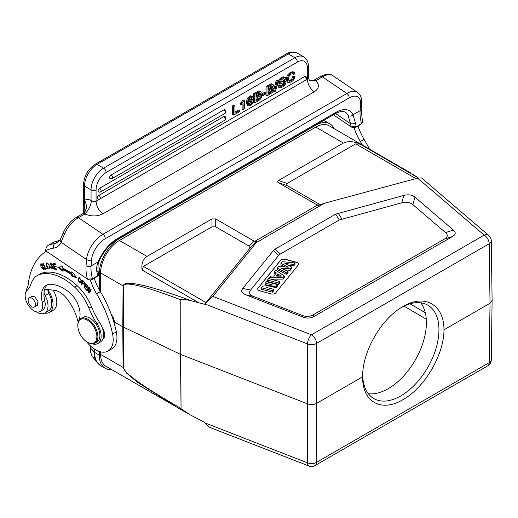 <?xml version="1.0" encoding="UTF-8"?>
<svg xmlns="http://www.w3.org/2000/svg" width="518" height="518" viewBox="0 0 518 518"><rect width="100%" height="100%" fill="white"/><g stroke="black" fill="none" stroke-linecap="round" stroke-linejoin="round"><path stroke-width="0.78" d="M90.417 280.244A39.038 22.539 -120 0 0 96.581 293.81A81.63 47.132 60 0 1 112.574 334.019A24.845 14.342 60 0 1 108.035 351.036A24.845 14.342 60 0 1 94.082 348.841A24.845 14.342 60 0 1 86.538 341.647M108.035 351.036L111.804 348.86A24.845 14.342 -120 0 0 116.336 331.844A81.63 47.132 -120 0 0 100.343 291.64A39.038 22.539 60 0 1 94.244 278.257M78.814 320.584A15.974 9.22 60 0 1 79.241 319.114A19.522 11.273 -120 0 0 68.538 291.77A43.156 24.916 -120 0 0 65.954 289.912A43.156 24.916 -120 0 0 51.127 284.272A23.07 13.319 -120 0 0 46.219 285.334A23.07 13.319 -120 0 0 42.269 302.305A12.419 7.174 60 0 1 40.145 311.447L42.651 309.997A12.419 7.174 -120 0 0 43.395 309.453A12.419 7.174 -120 0 0 44.781 300.861A23.07 13.319 60 0 1 44.108 291.893A5.322 3.076 -120 0 0 45.098 295.577A15.618 9.013 60 0 1 47.973 306.98A15.618 9.013 60 0 1 44.781 313.04L48.55 310.865A15.618 9.013 -120 0 0 48.867 293.402A5.322 3.076 60 0 1 47.87 289.892A5.322 3.076 60 0 1 47.883 289.549M104.319 337.212A8.871 5.122 60 0 1 103.477 337.004M96.698 276.8L91.2 280.011L88.565 279.804L45.435 250.654C46.05 247.669 46.996 245.875 48.258 245.279L53.833 242.087L59.971 240.158M78.134 322.325A36.305 20.96 -120 0 0 66.893 298.685A19.522 11.273 -120 0 0 60.859 292.897A19.522 11.273 -120 0 0 54.532 290.32L46.471 289.387A5.322 3.076 -120 0 0 45.208 289.62A5.322 3.076 -120 0 0 44.283 290.851A23.07 13.319 60 0 1 47.539 284.725M97.844 343.525L100.35 342.074A15.974 9.22 -120 0 0 102.914 338.992A8.871 5.122 -120 0 0 102.389 328.017A15.974 9.22 -120 0 0 99.592 322.397A53.237 30.737 60 0 1 91.453 306.74A35.489 20.493 -120 0 0 77.163 285.696A54.869 31.682 -120 0 0 69.121 279.312A54.869 31.682 -120 0 0 41.913 273.161A35.489 20.493 -120 0 0 39.763 274.132L37.251 275.582A35.489 20.493 60 0 1 39.4 274.611A54.869 31.682 60 0 1 66.615 280.756A54.869 31.682 60 0 1 74.65 287.14A35.489 20.493 60 0 1 88.941 308.191A53.237 30.737 -120 0 0 97.086 323.847A15.974 9.22 60 0 1 97.844 343.525A15.974 9.22 60 0 1 92.223 343.81M44.781 313.04A15.618 9.013 60 0 1 36.221 311.804M26.004 291.751A15.618 9.013 60 0 1 27.065 288.17A17.748 10.243 -120 0 0 28.205 284.641A92.282 53.276 60 0 1 46.348 251.282M88.805 288.157L88.656 292.67L89.07 293.169L91.272 289.892L90.89 289.426L89.161 291.997L89.31 287.49L88.895 286.985L86.694 290.268L87.076 290.734L89.297 287.872M62.814 268.311L62.646 266.589L57.66 267.171L63.112 271.309L62.963 269.839A59.803 34.525 60 0 1 71.659 274.682L71.555 276.016L76.968 277.926L71.885 271.743L71.762 273.297A61.577 35.554 -120 0 0 62.814 268.311M55.614 263.895L52.978 263.345L54.358 269.114L57.077 269.677L56.915 268.997L54.675 268.531L54.209 266.569L56.222 266.99L56.061 266.31L54.047 265.896L53.626 264.128L55.776 264.575L55.614 263.895M42.903 263.377L45.325 269.179L47.339 268.861L47.054 268.182L45.461 268.428L43.324 263.312L42.903 263.377M82.666 280.316L81.086 284.291L81.52 284.725L82.161 283.106L84.272 284.479L84.363 282.077L82.666 280.316M44.095 267.405L43.603 267.333L43.518 269.004L41.09 264.471L42.618 265.371L42.936 265.074L40.754 263.837L40.961 267.269L43.913 269.613L44.095 267.405M78.127 278.93L78.011 280.18L80.588 282.886L81.456 280.426L78.885 277.732L78.127 278.93L79.293 277.603M46.536 265.974L47.255 267.424L49.624 268.758L48.99 264.258L46.614 262.95L46.536 265.974L46.924 265.747M53.477 267.832L52.797 268.22L50.499 266.88L51.004 267.948L53.108 268.907L52.357 265.909L51.463 265.456L50.486 263.707L52.525 264.84L50.149 263.066L51.58 266.194L52.292 266.543L52.778 268.233L53.529 267.8M85.839 283.553L83.948 287.199L86.286 289.795L86.512 289.368L84.583 287.231L85.23 285.988L86.966 287.917L87.186 287.49L85.451 285.56L86.033 284.447L87.885 286.499L88.105 286.072L85.839 283.553M88.215 279.603L88.565 279.804M54.513 241.828A3.548 2.881 -110.2 0 0 54.144 242.003L59.907 240.268M86.066 265.734A3.548 2.221 4.5 0 0 91.077 265.98L98.2 261.868A3.548 1.153 21.9 0 0 98.996 261.493L98.116 264.297L97.98 270.797L98.75 274.203L98.258 275.401L92.482 278.801L87.419 279.144A37.264 21.516 -120 0 1 86.376 273.899A37.264 21.516 -120 0 1 86.066 265.734L86.558 259.55L61.111 242.288A3.548 2.687 -155 0 1 60.392 239.374M308.424 77.486L307.381 79.189L307.381 67.884A3.548 2.046 180 0 0 308.424 66.433L308.424 77.447L309.188 79.94L310.405 80.769L316.006 80.64C319.664 84.894 319.082 88.617 314.258 91.822L102.946 213.817C97.39 216.576 91.408 216.641 84.997 214.012L78.425 217.67A21.296 11.176 124.2 0 0 64.491 234L61.111 242.288A27.331 15.78 -120 0 1 53.84 248.096A3.548 2.836 -99.7 0 1 54.979 243.428A23.783 13.727 -120 0 0 57.725 242.443L60.405 239.342L63.351 232.595C66.472 225.874 70.83 220.797 76.431 217.359A3.548 2.046 60 0 1 78.425 217.67L102.927 234.291A3.548 2.046 60 0 1 105.206 238.746A17.748 9.311 -55.8 0 0 91.563 259.796L91.077 265.98A33.715 19.464 -120 0 0 91.356 273.368A33.715 19.464 -120 0 0 92.482 278.801L91.2 280.011M64.491 234A3.548 0.978 -156 0 1 63.351 232.608M84.997 214.012C84.505 213.053 84.803 215.579 89.549 207.53C92.45 199.793 90.857 200.796 90.922 200.311A14.2 8.197 -120 0 0 85.548 199.864A14.2 8.197 -120 0 0 84.525 200.414L84.026 213.183M83.489 210.832A3.548 2.046 0 0 0 83.91 211.81L84.317 212.38M83.974 206.721L85.438 210.334M97.98 270.797A3.548 1.509 169.4 0 1 96.931 272.177C96.303 268.784 96.724 265.346 98.2 261.868A28.393 14.899 124.2 0 1 117.437 238.539L335.781 112.477A28.393 14.899 124.2 0 1 352.985 114.769L360.107 110.658L360.599 104.468A17.748 9.311 -55.8 0 0 349.145 97.915L105.206 238.746M360.237 124.683L361.519 123.478A33.715 19.464 60 0 1 360.107 110.658A3.548 2.221 4.5 0 0 361.15 109.24L362.516 121.918L362.024 123.116L354.966 127.726L360.463 124.514M354.966 127.726L352.331 127.519L351.185 126.865L333.411 114.802M351.981 127.318L352.331 127.519M369.386 149.029A81.63 47.132 -120 0 0 364.109 139.355A39.038 22.539 60 0 1 358.003 125.971M91.563 259.796A3.548 2.221 -175.5 0 1 86.558 259.55A21.296 11.176 -55.8 0 1 102.927 234.291L346.866 93.454L322.364 76.832L316.006 80.64M90.922 200.311L91.051 200.175C92.78 201.599 94.457 201.936 96.07 201.191C96.432 206.332 98.724 210.541 102.946 213.817M234.952 105.646L233.948 105.063L232.666 105.802L232.666 114.497L233.67 115.08L239.458 111.739L239.458 110.625L234.952 113.228L234.952 105.646L233.67 106.384L233.67 115.08M239.458 110.625L238.455 110.049L234.952 112.069M240.048 103.38L240.048 104.273L241.051 104.85L243.123 103.652L243.123 109.622L244.321 108.929L244.321 100.531L241.051 103.956L240.048 103.38L241.705 102.046L242.709 102.622M242.12 104.235L242.12 109.039L243.123 109.622M244.321 100.531L243.318 99.955L242.385 100.492L241.705 102.046M247.377 105.471L246.328 102.784L247.144 98.757L249.469 96.212L250.699 95.746L252.57 96.542L253.017 97.643L251.819 98.329L250.809 97.721M251.69 99.1L248.854 99.747M260.91 91.725L259.032 90.857L253.723 93.648L253.723 102.344L254.726 102.92L258.618 100.673L260.962 98.621L261.674 96.426L261.182 95.241L260.03 95.202L261.247 92.703L260.91 91.725L260.036 91.44L254.726 94.224L254.726 102.92M265.592 92.89L264.588 92.308L261.616 94.023L261.616 95.182L262.62 95.759L265.592 94.049L265.592 92.89L262.62 94.606L262.62 95.759M273.18 84.641L271.309 83.774L265.999 86.564L265.999 95.254L267.003 95.836L270.888 93.59L273.232 91.537L273.944 89.342L273.459 88.157L272.3 88.118L273.523 85.619L273.18 84.641L272.313 84.356L267.003 87.141L267.003 95.836M276.107 80.724L277.111 81.307L278.205 80.672L277.201 80.089L276.107 80.724L273.944 89.446M273.582 90.903L274.54 91.667L277.111 81.307M277.849 85.483L278.548 87.128L279.552 87.704L278.852 86.059L277.849 85.483L279.131 84.738L280.134 85.321L278.852 86.059M283.463 78.73L284.537 79.681L283.89 78.71L282.381 79.183L280.989 80.368L280.62 82.194L285.146 81.106L284.142 80.523L280.465 81.604M280.134 85.321L280.853 86.461L282.569 85.923L284.136 84.622L284.732 83.191L284.233 82.595L279.947 83.761L278.567 83.042L278.179 81.993L279.034 79.578L281.404 77.48L283.119 76.781L285.301 77.564L285.819 78.943L284.537 79.681M283.728 82.608L283.132 84.046L281.565 85.341L279.849 85.878M288.772 80.821L290.184 80.368L291.809 78.885L292.728 76.573L294.01 75.829L295.014 76.411L294.302 78.73L293.026 80.594L291.226 82.032L288.215 82.576L287.121 79.979L288.248 75.939L291.271 72.941L294.302 72.416L292.864 71.672L290.268 72.358L287.244 75.356L286.117 79.396L287.212 81.993L288.079 82.498M288.215 82.576L287.212 81.993M292.625 73.588L293.732 74.45L295.014 73.705L292.864 71.672M223.815 109.9A2.13 1.23 -120 0 1 225.317 112.51A2.13 1.23 -120 0 1 224.877 113.487A2.13 2.13 0 0 0 224.877 109.797A2.13 1.23 120 0 0 223.815 109.9L111.13 174.961A2.13 1.23 120 0 0 109.738 176.839A2.13 1.23 120 0 0 110.062 178.542A2.13 2.13 0 0 0 112.192 178.542A2.13 1.23 60 0 0 112.633 177.57A2.13 1.23 60 0 0 111.13 174.961M223.815 116.569A2.13 1.23 -120 0 1 225.317 119.179A2.13 1.23 -120 0 1 224.877 120.15A2.13 2.13 0 0 0 224.877 116.466A2.13 1.23 120 0 0 223.815 116.569L99.573 188.293A2.13 1.23 120 0 0 98.187 190.171A2.13 1.23 120 0 0 98.511 191.88A2.13 2.13 0 0 0 100.641 191.88A2.13 1.23 60 0 0 101.081 190.902A2.13 1.23 60 0 0 99.573 188.293M304.623 76.58A2.13 1.23 -120 0 1 306.125 79.183A2.13 1.23 -120 0 1 305.685 80.16A2.13 2.13 0 0 0 305.685 76.47A2.13 1.23 120 0 0 304.623 76.58L98.828 195.39A2.13 1.23 120 0 0 97.442 197.267A2.13 1.23 120 0 0 97.766 198.97A2.13 2.13 0 0 0 99.896 198.97A2.13 1.23 60 0 0 100.337 197.999A2.13 1.23 60 0 0 98.828 195.39M232.666 105.802L233.67 106.384M241.051 103.956L241.051 104.85M242.385 100.492L243.389 101.068M251.819 98.329L251.437 97.747L250.343 97.928L248.802 99.87L248.349 102.104L250.459 99.922L252.57 99.598L251.567 99.022M251.431 98.951L252.434 99.534L253.185 100.991L252.415 103.587L250.317 105.653L248.103 105.892L247.332 103.36L248.148 99.339L250.472 96.788L252.57 96.542M249.003 102.311L248.53 103.827L249.003 104.837L250.272 104.617L251.508 103.393L251.988 101.819L251.515 100.861L250.298 101.075L249.003 102.311M250.932 100.816L250.505 102.817L249.268 104.034L247.992 104.254M253.723 93.648L254.726 94.224M259.11 95.869L259.389 96.555L258.883 97.928L259.887 98.511L256.009 101.068L256.009 98.232L259.427 96.374L260.114 96.445L259.427 96.374M259.887 98.511L260.392 97.138L260.004 96.387M256.009 94.593L259.583 92.858L259.965 93.596L259.181 95.202L256.009 97.125L256.009 94.593M258.883 97.928L256.009 99.909M258.961 92.949L258.178 94.626L256.009 95.966M261.616 94.023L262.62 94.606M265.999 86.564L267.003 87.141M271.38 88.779L271.659 89.472L271.154 90.844L272.157 91.421L268.285 93.985L268.285 91.149L271.697 89.29L272.384 89.361L271.697 89.29M272.157 91.421L272.662 90.054L272.28 89.297M268.285 87.51L271.859 85.768L272.241 86.512L271.451 88.118L268.285 90.035L268.285 87.51M271.154 90.844L268.285 92.826M271.231 85.865L270.448 87.536L268.285 88.876M278.205 80.672L275.634 91.032L274.54 91.667M285.632 81.281L285.146 81.106L286.014 82.323L285.114 84.803L282.601 87.011L279.552 87.704M279.947 83.761L279.183 82.576L280.037 80.16L282.407 78.056L284.123 77.357L285.301 77.564M293.732 74.45L292.845 73.595L291.258 74.055L289.161 76.191L288.403 79.137L289.206 81.248M293.227 73.718L292.845 73.595M289.141 81.209L291.187 80.944L292.812 79.461L293.732 77.15L292.728 76.573M295.014 76.411L293.732 77.15M348.115 115.546A3.548 2.875 -24.3 0 0 352.985 114.769L355.426 122.934A3.548 1.509 169.4 0 1 350.472 123.66L348.115 115.546A24.845 13.041 124.2 0 0 345.474 112.309L343.881 111.629C344.256 111.37 339.329 111.092 335.049 113.856A3.548 2.046 -120 0 0 335.781 112.477M355.426 122.934A33.715 19.464 -120 0 0 356.248 126.522L351.185 126.865A37.264 21.516 -120 0 1 350.472 123.66L335.58 113.559M354.183 127.959A39.038 22.539 -120 0 0 360.34 141.531A81.63 47.132 60 0 1 362.322 144.949M99.268 351.469L99.268 355.121A28.749 16.595 120 0 0 105.219 368.279A28.749 16.595 120 0 0 111.597 369.58M334.285 128.762A28.749 16.595 120 0 0 329.972 123.893A28.749 16.595 120 0 0 315.598 125.317L119.593 238.481A28.749 16.595 120 0 0 99.268 273.692L99.268 289.776M409.414 172.235L329.105 125.77A26.619 15.372 120 0 0 315.792 127.091L119.399 240.475A26.619 15.372 120 0 0 100.576 272.889L100.434 291.796M100.557 351.839L100.576 354.409A26.619 15.372 120 0 0 106.093 366.407L188.481 413.876M114.323 321.937L122.792 326.826L123.083 285.878L100.576 272.889M177.778 407.789L189.925 414.698L181.06 408.754L180.724 354.454L307.614 403.872C310.813 404.94 313.811 404.772 316.602 403.373L316.524 343.44A7.097 4.034 179.9 0 1 307.537 343.939L204.875 303.962L204.455 304.286L192.036 301.003C147.332 284.699 124.346 279.655 123.083 285.878A3.548 2.033 -179.6 0 0 123.329 286.014C124.216 281.086 143.369 285.677 180.795 299.799L180.724 354.454L180.795 299.799M198.498 302.59L142.113 270.04C141.181 264.05 142.813 259.512 147.008 256.416L211.953 218.92L215.715 218.92L254.591 241.44L317.469 205.141L278.457 182.699C277.234 181.973 277.234 181.248 278.457 180.523L343.402 143.026C348.336 140.851 353.917 141.226 360.152 144.153L418.389 177.972M412.186 173.899L416.537 176.709M189.925 414.698L204.455 422.228L204.875 422.876L307.537 462.852A7.097 4.163 0.1 0 0 316.524 462.354L316.602 403.373L362.658 376.78C362.108 351.929 381.358 318.402 402.959 306.565C424.553 293.466 444.14 304.571 443.965 329.836L490.022 303.25L492.1 300.382L491.278 240.799A7.097 4.092 179.2 0 1 489.199 243.745L490.022 303.25L489.199 362.658A7.097 4.105 0.8 0 0 491.278 359.809L492.1 300.395M100.576 354.409L123.083 367.398L126.703 373.232L137.302 382.135L177.687 407.744M180.788 408.333C143.363 386.816 124.21 373.219 123.329 367.534A3.548 2.066 -0.4 0 1 123.083 367.398L122.792 326.826L180.445 354.338L181.06 408.754M192.036 301.003C186.383 299.605 182.724 299.139 181.06 299.611M204.875 303.962L212.866 296.387L311.506 334.796A7.097 4.099 60 0 1 316.524 343.44L489.199 243.745A7.097 4.099 -120 0 0 484.181 235.101L311.506 334.796A7.097 3.244 -68.7 0 0 307.537 343.939L307.537 462.852A7.097 3.244 -68.7 0 0 308.929 466.019L209.699 427.382L204.875 422.876M443.965 329.836C444.14 354.474 424.553 387.807 402.959 399.643C381.358 412.742 362.108 401.832 362.658 376.78M417.65 178.153L421.477 177.888L488.798 235.502A7.097 4.804 -49.4 0 0 484.181 235.101L417.65 178.153L324.404 203.263L318.868 205.251L317.469 205.141L318.156 205.368M212.866 296.387L256.352 242.547L256.941 240.999L254.591 241.44M324.404 203.263L256.352 242.547M273.4 250.531L242.787 288.435C240.721 291.071 241.751 293.207 245.869 294.846L302.875 317.048C306.909 318.583 310.658 318.376 314.109 316.427L452.356 236.603C455.743 234.609 456.099 232.452 453.438 230.121L414.989 197.209C412.147 194.826 408.443 194.237 403.885 195.428L335.696 214.128L275.168 249.074L273.4 250.531L278.516 255.491L250.576 290.086L242.787 288.435M142.113 270.04L143.415 266.407L206.009 302.538L204.455 304.286M206.009 302.538L249.3 248.944L249.158 246.147L215.715 226.839L211.953 226.839L143.415 266.407M415.909 178.626L355.685 143.855L287.147 183.424C285.93 184.143 285.93 184.868 287.147 185.593L320.338 204.759M355.685 143.855L360.152 144.153M403.885 195.428L401.722 202.823L339.277 219.975L280.283 254.034L278.516 255.491M401.722 202.823C406.28 201.631 409.984 202.227 412.827 204.604L414.989 197.209M245.869 294.846L253.658 296.497L302.111 315.371C306.144 316.906 309.894 316.699 313.345 314.743L444.431 239.063C447.811 237.069 448.174 234.907 445.512 232.576L412.827 204.604M253.658 296.497C249.54 294.859 248.511 292.722 250.576 290.086M296.529 262.283L285.269 259.253A3.548 2.046 0 0 0 280.555 260.243L258.055 288.105A3.548 2.046 0 0 0 257.718 288.966A3.548 2.046 0 0 0 258.76 290.417A3.548 2.046 0 0 0 259.771 290.825L271.031 293.855A3.548 2.046 0 0 0 275.744 292.864L298.245 265.009A3.548 2.046 0 0 0 298.575 264.141A3.548 2.046 0 0 0 297.539 262.691A3.548 2.046 0 0 0 296.529 262.283L296.529 262.432A3.548 2.046 180 0 1 297.539 262.84A3.548 2.046 180 0 1 298.575 264.212M257.724 289.044A3.548 2.046 180 0 1 258.055 288.248L280.555 260.392A3.548 2.046 180 0 1 285.269 259.401L296.529 262.432M280.983 263.338L282.316 261.694L294.936 262.866L293.7 264.4L284.861 263.461L291.576 267.029L290.112 268.836L280.983 268.059L288.021 271.426L286.804 272.934L277.162 268.071L278.464 266.466L288.273 267.197L280.983 263.338L280.911 264.795L284.978 266.951M277.162 268.071L277.085 269.528L286.83 274.436L288.099 272.869L288.021 271.426M284.758 269.865L290.151 270.325L291.653 268.466L291.576 267.029M288.358 265.32L293.738 265.889L295.027 264.29L294.936 262.866M270.966 279.17L283.055 279.111L284.388 277.46L284.311 276.016L283.016 277.629L269.392 277.693L269.321 278.729M269.392 277.693L270.707 276.068L273.808 276.081L276.34 272.947L274.294 271.62L274.223 273.077L275.544 273.931M278.626 283.055L267.482 280.057L267.398 281.52L278.658 284.557L279.921 282.99L279.837 281.559L278.626 283.055L278.658 284.557M265.099 283.009L266.213 281.624L277.363 284.628L276.172 286.098L265.941 287.257L273.575 289.309L272.462 290.695L261.312 287.697L262.542 286.176L272.552 285.017L265.099 283.009L265.015 284.479L268.687 285.463M261.312 287.697L261.227 289.161L272.487 292.191L273.659 290.74L273.575 289.309M269.826 288.299L276.217 287.574L277.447 286.059L277.363 284.628M293.7 264.4L293.738 265.889M290.112 268.836L290.151 270.325M286.804 272.934L286.83 274.436M283.016 277.629L283.055 279.111M274.294 271.62L275.576 270.033L284.311 276.016M277.758 273.88L275.971 276.088L281.248 276.152L277.758 273.88L277.771 275.395L278.898 276.126M277.201 276.107L277.771 275.395M267.482 280.057L268.693 278.561L279.837 281.559M276.172 286.098L276.217 287.574M272.462 290.695L272.487 292.191M362.678 375.291A53.95 31.145 120 0 0 373.828 398.582A53.95 31.145 120 0 0 400.802 395.907A53.95 31.145 120 0 0 436.046 348.368A53.95 31.145 120 0 0 427.777 305.141A53.95 31.145 120 0 0 401.858 307.219M420.758 302.797A53.95 31.145 -60 0 1 421.542 346.905A53.95 31.145 -60 0 1 388.254 388.662A53.95 31.145 -60 0 1 368.292 393.68M111.389 314.672A7.984 4.61 60 0 1 114.323 322.086L114.323 322.662A8.696 5.018 60 0 1 114.303 323.271A8.696 5.018 60 0 1 114.277 323.497M111.564 315.145A8.696 5.018 60 0 1 114.323 322.662M102.914 338.992A15.974 9.22 -120 0 0 102.389 328.017M47.87 289.892A17.392 10.043 60 0 1 49.437 312.406A17.392 10.043 60 0 1 44.716 313.079M49.437 312.406L53.199 310.23A17.392 10.043 -120 0 0 53.205 290.164M40.145 311.447A12.419 7.174 60 0 1 33.23 310.392A12.419 7.174 60 0 1 25.9 300.155A12.419 7.174 60 0 1 26.981 290.475A35.489 20.493 -120 0 0 31.054 283.806A35.489 20.493 60 0 1 37.251 275.582M36.597 305.782L37.134 305.568L38.008 301.541L34.771 296.808L31.792 296.361L31.365 296.71M87.348 342.152L87.846 342.443A14.2 8.197 -120 0 0 94.949 343.143L96.957 341.984A14.2 8.197 -120 0 0 99.857 336.473A14.2 8.197 -120 0 0 94.101 321.633A14.2 8.197 -120 0 0 82.757 317.398L80.75 318.557A14.2 8.197 -120 0 0 77.849 324.067A14.2 8.197 -120 0 0 77.81 325.058L77.81 325.634A13.487 7.789 -120 0 0 87.348 342.152A13.487 7.789 -120 0 0 96.847 337.587A13.487 7.789 -120 0 0 88.177 320.648A13.487 7.789 -120 0 0 77.849 324.695A13.487 7.789 -120 0 0 77.81 325.634M30.717 297.766A5.238 3.024 60 0 1 34.991 302.098A5.238 3.024 60 0 1 34.447 307.019A5.238 3.024 60 0 1 32.945 307.206A5.238 3.024 60 0 1 28.665 302.881A5.238 3.024 60 0 1 29.209 297.954A5.238 3.024 60 0 1 30.717 297.766M94.949 343.143A14.2 8.197 -120 0 0 97.85 337.632A14.2 8.197 -120 0 0 92.094 322.792A14.2 8.197 -120 0 0 80.75 318.557M88.656 292.67L89.426 291.848M87.574 289.989L86.694 290.268M87.445 289.827L89.148 287.296M91.142 289.73L89.161 291.997M71.762 273.297L72.546 272.539M76.159 276.942L72.306 275.582L71.555 276.016M72.306 275.582L72.41 274.249L71.659 274.682M72.41 274.249A59.803 34.525 -120 0 0 63.714 269.405L62.963 269.839M63.002 270.221L58.812 267.035M55.627 263.953L54.377 263.694L53.626 264.128M56.073 266.369L54.96 266.135L54.209 266.569M56.928 269.056L55.109 268.674L54.358 269.114M54.558 266.369L54.468 265.98M53.976 263.927L53.878 263.532M45.325 269.179L46.076 268.745L45.914 268.356M47.216 268.564L46.076 268.745M81.086 284.291L81.844 283.858L83.081 280.73M84.609 284.104L84.065 283.799M82.161 283.106L82.576 282.867M83.994 283.845L82.343 282.634L82.912 281.216L84.123 282.485L83.994 283.845L84.797 283.372M82.912 281.216L83.32 280.976M84.123 282.485L84.499 282.271M44.211 269.308L43.408 269.049M41.019 264.523L41.187 263.72M41.945 263.992L41.09 264.471M43.518 269.004L44.334 268.525M80.931 282.575L80.16 282.342M80.931 281.902L81.384 281.481M79.927 277.888L79.312 278.263C81.112 279.085 81.404 280.445 80.18 282.336C78.924 282.284 78.393 281.287 78.574 279.351L79.798 277.985M81.041 281.85L80.18 282.336M46.885 263.656L47.067 262.833M49.935 268.434L49.145 268.182M50.104 267.275L49.586 267.573C48.977 268.764 48.116 268.227 47.002 265.974L46.672 264.083C48.012 263.17 48.983 264.329 49.586 267.573L49.268 268.13L50.117 267.618M47.87 263.092L46.672 264.083M50.583 263.656L50.628 262.969M52.454 264.64L52.091 264.853M51.392 263.222L50.486 263.707M53.399 268.57L52.558 268.305M83.948 287.199L84.699 286.765L86.176 283.922M86.435 284.214L86.033 284.447M85.23 285.988L85.625 285.761M96.581 293.81L100.343 291.64M116.336 331.844L112.574 334.019M45.474 250.686A93.344 53.891 60 0 1 53.84 248.096M48.258 245.279A96.892 55.944 60 0 1 54.979 243.428L59.557 240.786M54.144 242.003A96.892 55.944 -120 0 0 53.529 242.236M96.471 276.968L97.753 275.764A33.715 19.464 60 0 1 96.931 272.177M84.699 214.051A3.548 2.046 -120 0 0 82.867 213.662A3.548 2.046 -120 0 0 82.705 213.733L83.184 213.429A10.645 8.683 -125.5 0 0 84.525 200.414L84.525 186.117A3.548 2.046 180 0 1 83.489 184.667L83.787 212.937M349.145 97.915A3.548 2.046 -120 0 0 346.866 93.454A21.296 11.176 -55.8 0 1 357.504 92.398C360.509 94.406 361.888 97.96 361.635 103.056A3.548 2.221 -175.5 0 1 360.599 104.468M333.003 75.777A21.296 11.176 124.2 0 0 322.364 76.832A3.548 2.046 -120 0 0 320.37 76.522C326.042 73.763 330.257 73.517 333.003 75.777L357.504 92.398M313.999 80.206A3.548 2.046 60 0 1 314.096 80.141A3.548 2.046 60 0 1 314.258 80.07A3.548 2.046 60 0 1 316.09 80.458M314.258 91.822C310.029 88.539 307.737 84.33 307.381 79.189L96.07 201.191L96.07 189.886A14.2 8.197 -60 0 1 106.106 172.494L297.345 62.089A14.2 8.197 -60 0 1 307.381 67.884M76.431 217.359L82.705 213.733A3.548 2.046 -120 0 0 82.608 213.798M85.431 210.476L85.451 210.263C85.664 210.515 84.913 211.571 83.184 213.429A10.645 8.683 -125.5 0 1 82.776 213.694M96.07 189.886A3.548 2.046 180 0 1 91.051 189.886A17.748 10.243 -60 0 1 103.6 168.149L294.833 57.744L288.312 53.976A3.548 2.046 -120 0 0 286.538 53.801L95.299 164.206A3.548 2.046 60 0 1 97.073 164.381A17.748 10.243 120 0 0 84.525 186.117L91.051 189.886L91.051 200.175M286.538 53.801C290.391 51.612 293.939 51.379 297.183 53.095A17.748 10.243 120 0 0 288.312 53.976L97.073 164.381L103.6 168.149A3.548 2.046 60 0 1 106.106 172.494M297.345 62.089A3.548 2.046 -120 0 0 294.833 57.744A17.748 10.243 -60 0 1 303.71 56.863L297.183 53.095M249.456 99.339L250.459 99.922M246.328 102.784L247.332 103.36M247.144 98.757L248.148 99.339M249.469 96.212L250.472 96.788M250.699 95.746L251.703 96.329M250.984 101.237L251.988 101.819M250.505 102.817L251.508 103.393M249.268 104.034L250.272 104.617M258.223 92.21L257.219 91.628M259.032 90.857L260.036 91.44M259.389 96.555L260.392 97.138M258.048 99.896L257.045 99.314M258.961 93.02L259.965 93.596M258.178 94.626L259.181 95.202M258.32 95.785L257.316 95.208M270.5 85.12L269.496 84.544M271.309 83.774L272.313 84.356M271.659 89.472L272.662 90.054M270.318 92.806L269.315 92.23M271.238 85.936L272.241 86.512M270.448 87.536L271.451 88.118M270.597 88.701L269.593 88.125M281.565 85.341L282.569 85.923M283.132 84.046L284.136 84.622M283.806 82.653L284.732 83.191M278.179 81.993L279.183 82.576M279.034 79.578L280.037 80.16M281.404 77.48L282.407 78.056M283.119 76.781L284.123 77.357M281.87 81.119L282.873 81.702M284.628 80.698L285.476 81.19M290.184 80.368L291.187 80.944M291.809 78.885L292.812 79.461M286.117 79.396L287.121 79.979M287.244 75.356L288.248 75.939M290.268 72.358L291.271 72.941M117.437 238.539A3.548 2.046 60 0 1 116.712 239.912C109.104 244.632 103.199 251.826 98.996 261.493M360.34 141.531L364.109 139.355M99.268 355.121L94.652 352.454A28.749 16.595 120 0 0 100.602 365.617L105.219 368.279M99.268 273.692L98.511 273.251M94.652 278.017L94.652 279.48M94.652 349.216L94.652 352.454L93.998 351.936A28.574 16.498 120 0 0 97.015 362.458A28.574 16.498 120 0 0 97.015 362.464L100.602 365.617M323.672 120.429L325.356 121.231A28.749 16.595 120 0 0 323.633 120.448M93.998 348.782L93.998 351.936L90.249 347.688A26.023 15.022 120 0 0 92.994 357.271L97.015 362.458M90.249 345.733L90.249 347.688M119.399 240.475L147.008 256.416M343.402 143.026L315.792 127.091M123.329 286.014L123.329 367.534M315.054 465.552L487.729 365.857A7.097 4.099 -120 0 0 489.199 362.658L316.524 462.354A7.097 4.099 60 0 1 315.054 465.552A7.097 7.097 0 0 1 308.929 466.019M249.3 248.944L257.012 241.194M211.953 218.92L211.953 226.839M215.715 226.839L215.715 218.92M254.163 241.123L249.158 246.147M319.936 204.901L316.906 204.895M278.457 182.699L287.147 185.593M287.147 183.424L278.457 180.523M280.283 254.034L275.168 249.074M335.696 214.128L339.277 219.975M341.802 218.952L338.222 213.105M453.438 230.121L445.512 232.576M444.431 239.063L452.356 236.603M314.109 316.427L313.345 314.743M302.111 315.371L302.875 317.048M403.969 306.138L426.282 319.153M425.31 312.781L409.952 303.813M99.592 322.397L97.086 323.847M44.108 291.893A5.322 3.076 60 0 1 44.16 291.349A5.322 3.076 60 0 1 44.283 290.851M44.781 300.861L42.269 302.305M48.867 293.402L45.098 295.577M41.913 273.161L39.4 274.611M77.163 285.696L74.65 287.14M88.941 308.191L91.453 306.74M44.302 268.227L43.797 268.518M78.011 280.18L78.471 279.914M47.255 267.424L47.611 267.217M52.227 265.825L51.58 266.194M52.292 266.543L52.771 266.265M51.386 267.728L51.004 267.948M96.672 276.826L98.258 275.401M361.635 103.056L361.15 109.24M320.37 76.522L314.096 80.141C311.279 80.95 310.042 81.158 310.392 80.769M95.299 164.206C88.054 169.121 84.117 175.939 83.489 184.667M308.424 66.433C308.385 62.005 306.811 58.812 303.71 56.863M260.178 94.664L261.182 95.241M272.455 87.574L273.459 88.157M278.626 83.074L279.629 83.657M284.55 80.646L285.554 81.229M224.877 113.487L112.192 178.542M224.877 120.15L100.641 191.88M305.685 80.16L99.896 198.97M335.049 113.856L116.712 239.912M360.437 124.54L362.024 123.116M325.356 121.231L329.972 123.893M92.994 357.271C91.129 354.811 90.19 351.554 90.177 347.507L90.177 345.668M410.541 172.889L402.777 168.311M487.729 365.857A7.097 7.097 0 0 0 491.278 359.79M491.278 240.825A7.097 7.097 0 0 0 488.798 235.502M103.412 331.909L104.092 331.514M34.447 307.019L37.568 305.219M29.209 297.954L32.33 296.154"/></g></svg>
